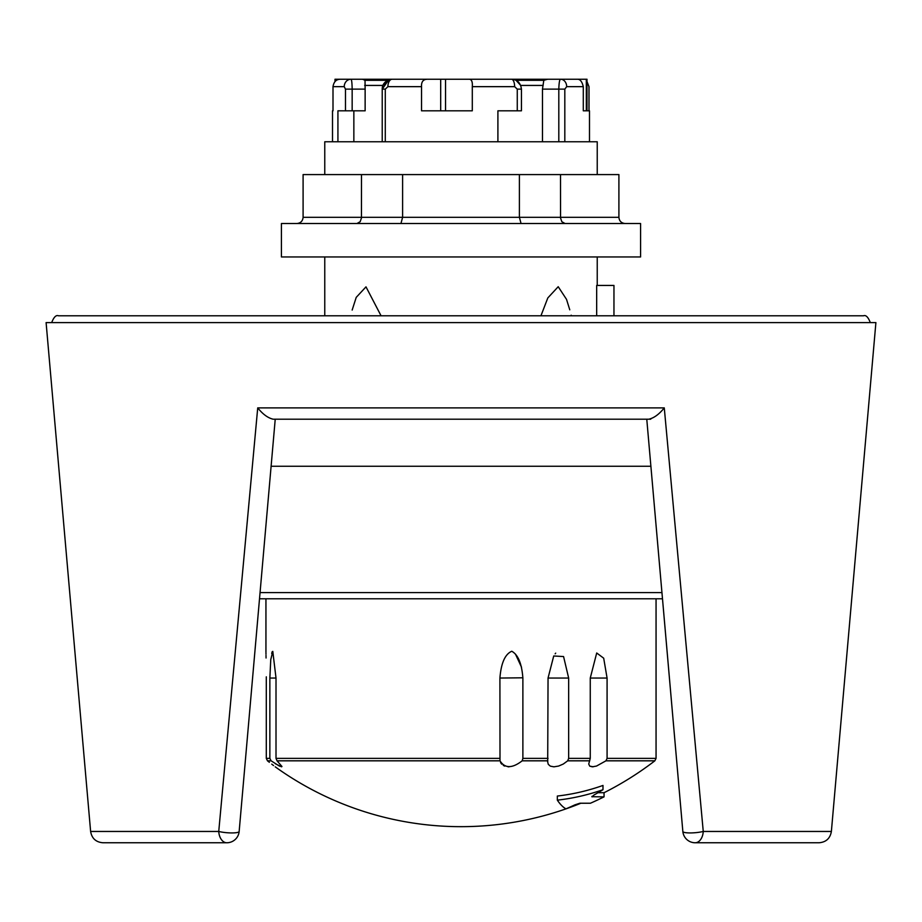 <?xml version="1.0" encoding="UTF-8"?>
<svg xmlns="http://www.w3.org/2000/svg" width="922" height="922" viewBox="0 0 922 922"><rect width="100%" height="100%" fill="white"/><g stroke="black" fill="none" stroke-linecap="round" stroke-linejoin="round"><path stroke-width="1.38" d="M569.773 309.815L566.523 299.373L558.213 286.707L547.829 297.91L540.937 315.785M381.063 315.785L365.999 286.857L356.226 297.368L352.158 310.057M239.155 831.46A12.389 2.317 -175 0 1 231.86 832.935A12.389 2.317 -175 0 1 218.745 831.46L90.621 831.46L46.1 322.596L875.9 322.596L831.379 831.46L703.256 831.46L664.278 407.893C659.172 414.243 654.032 418.012 648.846 419.199L273.154 419.199C267.968 418.012 262.828 414.243 257.722 407.893L218.745 831.46A12.389 8.102 90 0 0 226.812 842.766A12.389 12.389 0 0 0 239.155 831.46L275.229 419.199L648.846 419.199L646.771 419.199L682.845 831.46A12.389 12.389 0 0 0 695.188 842.766A12.389 8.102 -90 0 0 703.256 831.46A12.389 2.317 175 0 1 690.14 832.935A12.389 2.317 175 0 1 682.845 831.46L662.492 598.781L259.508 598.781M275.229 419.199L273.154 419.199M226.812 842.766L102.953 842.766L226.812 842.766M695.188 842.766L819.047 842.766L695.188 842.766M650.725 419.199L648.846 419.199M271.103 466.267L650.897 466.267M500.001 760.823L499.908 678.05C501.107 663.079 505.072 654.147 511.779 651.255C518.106 654.735 521.806 663.667 522.878 678.05L522.878 758.368L522.175 760.823C512.217 768.522 504.83 768.522 500.001 760.823L277.049 760.823L281.971 766.505L279.516 766.147L271.114 760.823L269.858 758.368L269.858 678.05L270.757 659.633L272.797 651.381L276.012 678.05L276.012 758.368L277.049 760.823M547.703 762.033L548.048 678.05L553.73 655.98L563.572 656.556L568.655 678.05L568.655 758.368L567.698 760.823L563.284 764.038L558.617 766.055L553.892 766.827L550.353 766.147L548.279 764.338L547.703 762.033L548.279 764.338L550.353 766.147L553.984 766.827M588.732 764.038L590.264 758.368L590.264 678.05L596.707 652.995L603.691 658.193L607.079 678.05L607.079 758.368L605.95 760.823L607.079 758.368L656.061 758.368L654.851 760.823L605.95 760.823L596.522 766.055L592.362 766.827L589.734 766.147L588.732 764.038L589.734 766.147L593.261 766.781M555.689 653.156L555.159 653.813M499.908 678.05L522.878 677.797M521.541 667.251L515.444 654.101M272.197 651.693L271.702 653.433M266.297 678.004L266.297 676.817M266.055 657.997L265.997 655.381M265.985 654.228L265.962 653.225M265.951 652.453L265.939 651.439M265.939 651.278L265.939 598.781M266.297 678.05L266.297 758.368L267.484 760.823C277.395 768.522 277.395 768.522 267.484 760.823L271.114 760.823M273.569 765.56L271.748 764.154M269.374 762.31L267.484 760.823M275.229 763.67L281.556 766.827M589.723 760.823L567.698 760.823M547.818 760.823L522.175 760.823M500.554 762.552L501.683 764.165M503.262 765.398L504.749 766.101M507.964 766.781L509.082 766.827M597.975 792.713L604.048 792.713A318.297 318.297 0 0 0 654.851 760.823M591.82 796.712L604.048 796.873A322.008 322.008 0 0 1 590.426 803.235L579.869 803.235L574.879 804.86A322.008 291.848 90 0 1 565.947 808.848A301.897 54.006 -90 0 1 557.337 800.146L557.337 796.043A288.966 241.207 90 0 0 602.988 785.44L602.988 789.705A322.008 291.848 90 0 1 593.975 795.018L592.12 796.873M557.337 800.146A293.058 244.618 90 0 0 602.988 789.705M870.322 322.596C868.155 317.076 865.885 314.805 863.511 315.785L613.96 315.785L613.96 285.44L596.672 285.44L596.672 315.785M461 256.961L640.583 256.961L640.583 223.516L281.417 223.516L281.417 256.961L461 256.961M521.057 223.516L519.397 217.327L519.397 174.592L303.096 174.592L303.096 217.327C302.716 221.073 300.653 223.147 296.896 223.516M565.048 223.516L561.832 221.706L560.541 218.018L560.507 174.592L519.397 174.592M625.104 223.516C621.347 223.147 619.284 221.073 618.904 217.327L618.904 174.592L560.507 174.592M356.952 223.516L360.168 221.706L361.459 218.018L361.493 174.592M400.943 223.516L402.603 217.327L402.603 174.592M597.237 174.592L597.237 141.769L324.763 141.769L324.763 174.592M547.61 79.234L543.807 80.329L516.055 80.329L520.711 85.423L521.437 89.134C520.63 82.911 517.323 79.603 511.526 79.234L560.576 79.234A7.434 6.108 90 0 1 566.684 86.656L583.292 86.656C582.105 81.655 580.145 79.177 577.414 79.234L560.576 79.234C559.596 79.407 559.009 82.715 558.813 89.134L564.817 89.134L566.684 86.656M576.942 79.234L587.003 79.234L587.003 110.813L588.997 110.813L588.997 86.656L587.003 81.574M589.492 141.769L589.492 110.813L583.292 110.813L586.311 110.813L586.311 79.234L571.018 79.234M334.997 81.574L334.997 79.234L361.424 79.234M345.058 79.234L335.689 79.234M337.925 141.769L337.925 110.813L352.158 110.813L352.158 89.134C352.054 82.911 351.662 79.603 350.982 79.234L340.218 79.234C336.173 79.407 333.764 81.885 333.003 86.656L333.003 110.813M333.003 86.656L344.229 86.656A7.434 6.754 90 0 1 350.982 79.234L392.138 79.234L388.773 79.822L382.227 89.134L382.953 85.423L387.609 80.329L365.02 80.329L362.565 79.234M427.762 79.234L392.138 79.234A7.434 4.23 90 0 0 387.908 86.656L421.538 86.656C421.239 81.655 423.313 79.177 427.762 79.234L469.286 79.234C471.661 79.407 472.652 81.885 472.295 86.656L472.295 110.813L421.538 110.813L421.538 86.656M472.295 86.656L514.637 86.656A7.434 3.1 90 0 0 511.526 79.234L469.286 79.234M388.911 79.765L387.609 80.329M516.055 80.329L513.692 79.465M344.229 86.656L345.473 89.134L365.135 89.134L365.02 80.329M543.807 80.329L542.47 89.134L542.47 141.769M365.135 89.134L365.135 110.813L352.158 110.813M353.852 110.813L353.852 141.769M583.292 110.813L583.292 86.656M514.637 86.656L517.265 89.134L517.265 110.813L521.437 110.813L521.437 89.134L517.265 89.134M497.903 141.769L497.903 110.813L517.265 110.813M388.773 79.822C384.313 81.943 382.134 85.055 382.227 89.134L385.281 89.134L387.908 86.656M382.227 89.134L382.227 141.769M440.681 79.234L440.681 110.813M445.545 79.234L445.545 110.813M664.278 407.893L257.722 407.893M260.05 592.592L661.95 592.592M499.908 758.368L276.012 758.368M548.048 758.368L522.878 758.368M590.264 758.368L568.655 758.368M269.858 758.368L266.297 758.368M269.858 678.05L276.012 678.05M548.048 678.05L568.655 678.05M590.264 678.05L607.079 678.05M592.131 796.873L592.131 796.262M618.904 217.327L303.096 217.327M364.686 85.423L382.953 85.423M520.711 85.423L543.162 85.423M564.817 141.769L564.817 89.134M542.47 89.134L558.813 89.134L558.813 141.769M385.281 141.769L385.281 89.134M345.473 89.134L345.473 110.813M571.179 315.197L571.317 315.785M324.763 256.961L324.763 315.785L58.489 315.785C56.115 314.805 53.845 317.076 51.678 322.596M863.511 315.785L58.489 315.785M90.621 831.46C91.82 838.409 95.934 842.178 102.953 842.766M831.379 831.46C830.18 838.409 826.066 842.178 819.047 842.766M656.061 598.781L656.061 758.368M275.229 766.827A318.297 318.297 0 0 0 580.883 803.235M604.048 796.873L604.048 792.713M597.237 256.961L597.237 285.44M332.508 110.813L332.508 141.769"/></g></svg>
